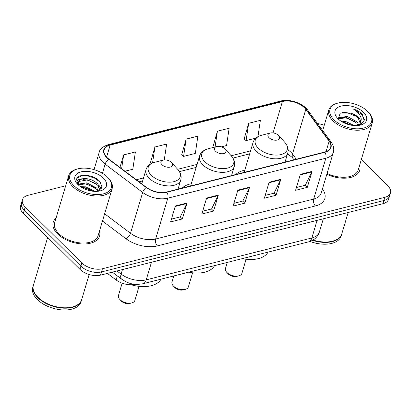 <?xml version="1.0" encoding="UTF-8"?>
<svg xmlns="http://www.w3.org/2000/svg" width="411" height="411" viewBox="0 0 411 411"><rect width="100%" height="100%" fill="white"/><g stroke="black" fill="none" stroke-linecap="round" stroke-linejoin="round"><path stroke-width="0.62" d="M191.274 183.748A26.694 15.043 16.6 0 0 182.227 188.068M244.786 170.216A26.694 15.043 16.6 0 0 235.734 174.536M134.921 284.278A15.109 8.518 -163.4 0 1 116.108 279.958L107.389 273.392M65.678 185.798L28.082 195.302A15.109 8.518 16.6 0 0 22.451 199.731L20.55 206.106A15.109 8.518 16.6 0 0 23.314 213.391L79.955 269.349A15.109 8.518 16.6 0 0 100.525 275.129L382.918 203.717A15.109 8.518 16.6 0 0 388.549 199.294L389.5 196.104A15.109 8.518 16.6 0 1 383.869 200.527A15.109 8.518 16.6 0 0 389.5 196.104L390.45 192.913A15.109 8.518 16.6 0 0 387.686 185.633L361.315 159.581M22.451 199.731A15.109 8.518 16.6 0 0 25.215 207.01L81.856 262.968L80.905 266.158A15.109 8.518 16.6 0 0 101.476 271.938L383.869 200.527L101.476 271.938A15.109 8.518 16.6 0 1 80.905 266.158L24.264 210.201L80.905 266.158L79.955 269.349M21.5 202.921A15.109 8.518 16.6 0 0 24.264 210.201A15.109 8.518 16.6 0 1 21.5 202.921M57.638 233.951A24.177 13.625 16.6 0 0 81.974 243.934A24.177 13.625 16.6 0 0 99.554 236.12A24.177 13.625 16.6 0 0 99.462 231.141A24.177 13.625 16.6 0 1 99.554 236.12A24.177 13.625 16.6 0 1 81.974 243.934A24.177 13.625 16.6 0 1 57.638 233.951A24.177 13.625 16.6 0 1 53.214 222.305A24.177 13.625 16.6 0 0 57.638 233.951M326.812 174.279A24.177 13.625 16.6 0 0 359.687 170.339A24.177 13.625 16.6 0 0 359.594 165.361A24.177 13.625 16.6 0 1 359.687 170.339A24.177 13.625 16.6 0 1 326.812 174.279M107.107 157.572A16.116 9.083 -163.4 0 1 104.163 149.804A16.116 9.083 -163.4 0 1 110.169 145.083L282.414 101.527A16.116 9.083 -163.4 0 1 305.805 109.362L329.139 141.235A16.116 9.083 -163.4 0 1 330.639 147.333A16.116 9.083 -163.4 0 1 324.633 152.055L166.599 192.019A16.116 9.083 -163.4 0 1 146.491 187.421L108.936 159.144A16.116 9.083 -163.4 0 1 107.107 157.572M106.798 157.649A16.522 9.309 16.6 0 0 108.674 159.263L146.224 187.539A16.522 9.309 16.6 0 0 166.835 192.25L324.87 152.286A16.522 9.309 16.6 0 0 329.488 141.199L306.154 109.321A16.522 9.309 16.6 0 0 282.177 101.291L109.932 144.852A16.522 9.309 16.6 0 0 106.798 157.649M257.949 136.683L260.374 120.336L248.66 123.3L244.103 139.201M221.359 146.845L226.564 145.525L229.127 128.237L217.414 131.201L212.857 147.102M164.277 159.925L166.635 144.04L154.916 147.004L150.364 162.905M186.162 139.103L183.599 156.391L195.312 153.426L197.881 136.139L186.162 139.103L181.611 155.004M56.019 218.19A24.177 13.625 16.6 0 0 53.214 222.305A24.177 13.625 16.6 0 1 56.019 218.19M324.217 125.34A15.109 8.518 16.6 0 0 317.58 123.588M81.856 262.968A15.109 8.518 16.6 0 0 102.426 268.748L384.819 197.337A15.109 8.518 16.6 0 0 390.45 192.913M312.062 171.397L307.305 187.349L295.591 190.314L300.343 174.362L312.062 171.397A4.028 2.42 -104.2 0 1 311.862 171.916L300.194 174.87M218.323 195.107L213.566 211.054L201.847 214.018L206.605 198.066L218.323 195.107A4.028 2.42 -104.2 0 1 218.118 195.621L206.45 198.575M187.072 203.008L182.32 218.955L170.601 221.919L175.358 205.968L187.072 203.008A4.028 2.42 -104.2 0 1 186.871 203.522L175.204 206.476M280.816 179.299L276.058 195.251L264.34 198.215L269.097 182.263L280.816 179.299A4.028 2.42 -104.2 0 1 280.615 179.818L268.948 182.772M249.569 187.2L244.812 203.152L233.094 206.117L237.851 190.165L249.569 187.2A4.028 2.42 -104.2 0 1 249.369 187.719L237.702 190.673M124.97 171.217L132.82 169.234L135.389 151.942L123.67 154.906L119.94 167.426M244.812 203.152L242.716 201.087M233.931 203.306L242.803 201.061L249.369 187.719M276.058 195.251L273.967 193.185M265.182 195.405L274.05 193.16L280.615 179.818M182.32 218.955L180.224 216.89M171.438 219.109L180.311 216.864L186.871 203.522M213.566 211.054L211.47 208.988M202.685 211.208L211.557 208.963L218.118 195.621M307.305 187.349L305.214 185.284M296.429 187.503L305.296 185.258L311.862 171.916M183.599 156.391L181.457 154.896M154.916 147.004L152.548 162.977M151.289 163.552L150.21 162.797M123.67 154.906L121.625 168.695M217.414 131.201L215.066 146.989M213.34 147.436L212.703 146.994M248.66 123.3L246.091 140.588L243.949 139.093M255.935 138.101L246.091 140.588M107.446 177.11A21.66 12.207 16.6 0 0 77.854 168.854A21.66 12.207 16.6 0 0 73.857 185.608A21.66 12.207 16.6 0 0 102.807 194.018A21.66 12.207 16.6 0 0 108.206 177.906A21.66 12.207 16.6 0 0 107.446 177.11M77.854 168.854L77.021 169.07A22.667 12.772 16.6 0 0 68.694 175.682A22.667 12.772 16.6 0 0 72.839 186.599A22.667 12.772 16.6 0 0 95.655 195.96A22.667 12.772 16.6 0 0 112.136 188.634A22.667 12.772 16.6 0 0 108.787 178.538L108.206 177.906M68.694 175.682L54.663 222.736A22.667 12.772 16.6 0 0 58.809 233.654A22.667 12.772 16.6 0 0 81.625 243.014A22.667 12.772 16.6 0 0 98.106 235.688L112.136 188.634M47.655 237.435L33.409 285.219A25.184 14.195 16.6 0 0 37.129 296.434A25.184 14.195 16.6 0 0 38.012 297.353A25.184 14.195 16.6 0 0 72.428 306.955A25.184 14.195 16.6 0 0 81.681 299.609L89.156 274.522M37.201 296.511A24.932 14.051 16.6 0 0 37.273 296.593A24.932 14.051 16.6 0 0 38.151 297.502A24.932 14.051 16.6 0 0 72.218 307.007A24.932 14.051 16.6 0 0 72.321 306.981M33.353 285.419A25.184 14.195 16.6 0 0 33.291 285.619A25.184 14.195 16.6 0 0 37.894 297.754A25.184 14.195 16.6 0 0 63.248 308.152A25.184 14.195 16.6 0 0 81.563 300.009A25.184 14.195 16.6 0 0 81.619 299.809M33.291 285.619L32.757 287.412A25.184 14.195 16.6 0 0 37.36 299.547A25.184 14.195 16.6 0 0 62.713 309.945A25.184 14.195 16.6 0 0 81.024 301.802L81.563 300.009M78.506 184.092L86.813 182.844L96.806 188.099L98.64 191.115M78.691 184.719L86.516 183.84L96.508 189.096L98.003 191.269M78.105 184.775C75.814 181.107 77.376 179.098 82.796 178.759C88.452 178.122 93.518 179.91 97.993 184.113L99.811 190.442M78.48 182.371L79.076 181.421L87.707 179.854L97.7 185.109L99.765 190.478M80.52 186.712L85.627 186.83L94.926 191.382M81.835 187.555L85.329 187.827L93.318 191.274M82.796 178.759A11.385 6.417 16.6 0 0 78.552 182.094A11.385 6.417 16.6 0 0 79.138 185.674M77.915 184.58A16.425 9.258 16.6 0 0 100.356 190.838A16.425 9.258 16.6 0 0 103.387 178.138A16.425 9.258 16.6 0 0 81.435 171.757A16.425 9.258 16.6 0 0 77.34 183.979A16.425 9.258 16.6 0 0 77.915 184.58M98.414 191.218L102.02 187.087L99.909 181.539C94.304 174.752 79.297 173.134 76.867 178.436L76.58 179.155L77.751 184.292M76.523 179.376L77.304 178.081L81.568 175.934L88.046 175.975L94.982 178.287L100.834 182.725M83.161 179.653L86.86 179.961L96.195 183.691M99.709 186.789L101.209 189.081M81.969 183.645L85.673 183.953L95.008 187.678M82.02 187.663L84.481 187.94L93.205 191.264M98.907 185.274L101.43 188.736M122.144 283.174L118.46 295.535A8.564 4.824 16.6 0 0 119.729 299.347L121.173 300.939A6.047 3.406 16.6 0 0 121.389 301.16A6.047 3.406 16.6 0 0 129.645 303.462L131.731 302.922A8.564 4.824 16.6 0 0 134.875 300.426L139.072 286.344M119.729 299.347A8.564 4.824 16.6 0 0 120.027 299.66A8.564 4.824 16.6 0 0 131.731 302.922M171.418 162.412A6.047 3.406 16.6 0 0 163.157 160.105A6.047 3.406 16.6 0 0 162.042 164.78A6.047 3.406 16.6 0 0 170.123 167.128A6.047 3.406 16.6 0 0 171.628 162.633A6.047 3.406 16.6 0 0 171.418 162.412M131.073 284.751A27.701 15.613 16.6 0 0 161.009 279.177M173.776 275.945L171.973 282.003A8.564 4.824 16.6 0 0 173.237 285.815L174.685 287.407A6.047 3.406 16.6 0 0 174.896 287.628A6.047 3.406 16.6 0 0 183.157 289.93L185.238 289.39A8.564 4.824 16.6 0 0 188.387 286.893L192.584 272.812M173.237 285.815A8.564 4.824 16.6 0 0 173.54 286.128A8.564 4.824 16.6 0 0 185.238 289.39M224.93 148.88A6.047 3.406 16.6 0 0 216.669 146.573A6.047 3.406 16.6 0 0 215.554 151.248A6.047 3.406 16.6 0 0 223.63 153.596A6.047 3.406 16.6 0 0 225.141 149.101A6.047 3.406 16.6 0 0 224.93 148.88M188.603 272.195A27.701 15.613 16.6 0 0 214.521 265.645M227.288 262.413L225.485 268.47A8.564 4.824 16.6 0 0 226.749 272.282L228.197 273.875A6.047 3.406 16.6 0 0 228.408 274.096A6.047 3.406 16.6 0 0 236.664 276.398L238.75 275.858A8.564 4.824 16.6 0 0 241.894 273.361L246.097 259.279M226.749 272.282A8.564 4.824 16.6 0 0 227.052 272.596A8.564 4.824 16.6 0 0 238.75 275.858M278.437 135.347A6.047 3.406 16.6 0 0 270.181 133.041A6.047 3.406 16.6 0 0 269.066 137.716A6.047 3.406 16.6 0 0 277.142 140.064A6.047 3.406 16.6 0 0 278.653 135.568A6.047 3.406 16.6 0 0 278.437 135.347M242.11 258.668A27.701 15.613 16.6 0 0 268.029 252.113M367.578 111.33A21.66 12.207 16.6 0 0 337.981 103.074A21.66 12.207 16.6 0 0 333.984 119.827A21.66 12.207 16.6 0 0 362.934 128.237A21.66 12.207 16.6 0 0 368.338 112.121A21.66 12.207 16.6 0 0 367.578 111.33M337.981 103.074L337.148 103.289A22.667 12.772 16.6 0 0 328.821 109.901A22.667 12.772 16.6 0 0 332.967 120.819A22.667 12.772 16.6 0 0 355.782 130.179A22.667 12.772 16.6 0 0 372.263 122.853A22.667 12.772 16.6 0 0 368.919 112.758L368.338 112.121M338.135 118.373L338.566 117.782L347.141 116.395L357.082 121.831L358.978 125.211M338.376 118.861L346.766 117.659L356.707 123.095L358.253 125.473M358.752 125.406L359.702 124.43L360.647 122.046C360.74 120.49 359.995 118.918 358.423 117.33C356.358 115.357 353.666 113.955 350.336 113.123C353.645 114.232 356.27 115.871 358.212 118.029L360.242 123.531M341.038 121.194L345.636 121.461L354.215 125.561M343.159 122.437L345.255 122.725L351.708 125.268M359.378 125.304L364.208 120.824L362.404 114.412L361.927 113.914C359.702 111.761 356.82 110.107 353.27 108.951C356.358 110.816 358.649 113.051 360.139 115.655C361.356 117.829 361.526 119.961 360.647 122.046M338.048 118.8A16.425 9.258 16.6 0 0 360.488 125.057A16.425 9.258 16.6 0 0 363.519 112.357A16.425 9.258 16.6 0 0 341.567 105.976A16.425 9.258 16.6 0 0 337.467 118.198A16.425 9.258 16.6 0 0 338.048 118.8M350.336 113.123L340.241 113.097L338.294 118.707M309.992 241.427A25.184 14.195 16.6 0 0 341.156 236.022L341.69 234.229A25.184 14.195 16.6 0 0 341.747 234.029M312.494 240.322A25.184 14.195 16.6 0 0 341.69 234.229M312.91 240.086A24.932 14.051 16.6 0 0 332.35 241.226A24.932 14.051 16.6 0 0 332.453 241.2M312.987 240.045A25.184 14.195 16.6 0 0 332.556 241.175A25.184 14.195 16.6 0 0 341.808 233.828L348.168 212.508M327.064 173.432A22.667 12.772 16.6 0 0 358.238 169.907L372.263 122.853M353.27 108.951L361.747 114.505L364.398 119.421M342.543 112.388L347.203 112.737L356.691 116.554M341.803 117.438L345.692 117.803L355.181 121.62M343.925 122.822L351.025 125.15M117.32 275.894L116.108 279.958M100.525 275.129L102.426 268.748M23.314 213.391L25.215 207.01M382.918 203.717L384.819 197.337M116.945 270.977L121.091 274.101L122.437 269.59M142.797 283.78A10.075 6.047 -104.2 0 0 146.229 279.845L311.851 237.959A20.149 11.354 16.6 0 0 319.357 232.056C317.554 237.204 313.906 240.486 308.42 241.899L142.797 283.78C132.28 285.558 127.405 282.809 121.697 279.187A10.075 4.583 -53 0 1 121.091 274.101A20.149 11.354 16.6 0 0 146.229 279.845L151.474 262.244M308.42 241.899A10.075 6.047 -104.2 0 0 311.851 237.959L317.097 220.363M305.805 109.362L292.488 154.022A16.116 9.083 16.6 0 0 291.039 152.353A16.116 9.083 16.6 0 0 288.168 150.046M296.295 159.221L292.488 154.022A9.068 6.011 143.8 0 0 293.022 158.538L291.697 157.028L287.51 153.858M110.169 145.083L106.603 157.043M324.87 152.286A5.035 3.021 75.8 0 1 325.851 158.214L167.816 198.179A20.149 11.354 -163.4 0 1 142.684 192.435L105.129 164.153A20.149 11.354 -163.4 0 1 102.842 162.191A20.149 11.354 -163.4 0 1 99.159 152.481L94.047 169.635M108.674 159.263A5.035 2.291 -53 0 0 105.129 164.153L102.411 173.267M146.224 187.539A5.035 2.291 -53 0 0 142.684 192.435L130.508 233.268A20.149 11.354 16.6 0 0 155.646 239.012L167.816 198.179A5.035 3.021 -104.2 0 0 166.835 192.25M333.362 152.311A20.149 11.354 -163.4 0 1 325.851 158.214L313.68 199.047A20.149 11.354 16.6 0 0 321.186 193.144L333.362 152.311C334.302 148.874 333.578 145.499 331.194 142.18L307.854 110.307C302.758 103.063 289.555 98.645 280.631 101.055L108.381 144.61A5.035 3.021 75.8 0 1 109.932 144.852M329.488 141.199A5.035 3.339 -36.2 0 1 331.194 142.18M306.154 109.321A5.035 3.339 -36.2 0 1 307.854 110.307M282.177 101.291A5.035 3.021 -104.2 0 0 280.631 101.055M322.43 188.973L322.486 189.045A25.184 14.195 -163.4 0 1 315.443 205.952L157.408 245.912A25.184 14.195 -163.4 0 1 125.987 238.734L102.478 221.031M104.635 213.787L130.508 233.268A5.035 2.291 127 0 1 125.987 238.734M157.408 245.912A5.035 3.021 -104.2 0 1 155.646 239.012L313.68 199.047A5.035 3.021 -104.2 0 0 315.443 205.952M329.139 141.235L326.046 151.613M282.414 101.527L273.058 132.912M250.551 150.878L231.203 155.769M197.044 164.41L177.696 169.301M143.531 177.942L136.324 179.766M154.382 162.381A16.656 9.386 16.6 0 0 151.31 175.266A16.656 9.386 16.6 0 0 173.57 181.734A16.656 9.386 16.6 0 0 177.727 169.342C180.737 172.723 181.749 176.278 180.763 179.997A18.135 10.218 16.6 0 1 167.575 185.859A18.135 10.218 16.6 0 1 149.327 178.374A18.135 10.218 16.6 0 1 146.008 169.635C147.22 165.982 150.01 163.568 154.382 162.381L163.157 160.105M207.894 148.849A16.656 9.386 16.6 0 0 204.817 161.734A16.656 9.386 16.6 0 0 227.083 168.202A16.656 9.386 16.6 0 0 231.239 155.81C234.244 159.196 235.256 162.746 234.275 166.465A18.135 10.218 16.6 0 1 221.087 172.327A18.135 10.218 16.6 0 1 202.834 164.842A18.135 10.218 16.6 0 1 199.52 156.103C200.732 152.455 203.522 150.036 207.894 148.849L216.669 146.573M261.401 135.317A16.656 9.386 16.6 0 0 258.329 148.201A16.656 9.386 16.6 0 0 280.595 154.67A16.656 9.386 16.6 0 0 284.751 142.278C287.757 145.664 288.769 149.214 287.782 152.933A18.135 10.218 16.6 0 1 274.599 158.795A18.135 10.218 16.6 0 1 256.346 151.31A18.135 10.218 16.6 0 1 253.027 142.576C254.239 138.923 257.034 136.503 261.401 135.317L270.181 133.041M319.357 232.056L323.313 218.791M121.697 279.187L112.342 272.144M108.381 144.61C102.647 146.64 99.57 149.26 99.159 152.481M293.952 159.812L293.022 158.538M249.662 153.868L232.96 158.091M196.15 167.4L179.448 171.623M142.643 180.927L139.067 181.832M99.827 190.432L99.924 190.118M141.764 183.866L146.008 169.635M178.04 189.127L180.763 179.997M171.628 162.633L177.727 169.342M190.622 185.942L199.52 156.103M231.552 175.595L234.275 166.465M225.141 149.101L231.239 155.81M244.134 172.409L253.027 142.576M285.064 162.062L287.782 152.933M278.653 135.568L284.751 142.278M322.671 130.539L328.821 109.901"/></g></svg>
